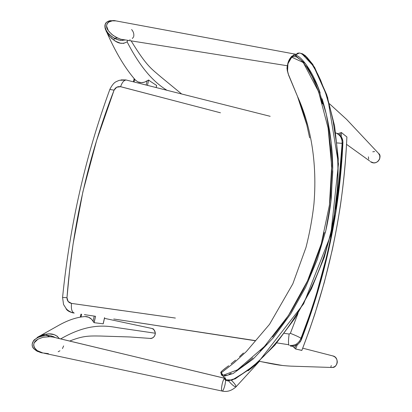 <?xml version="1.0" encoding="UTF-8"?>
<svg xmlns="http://www.w3.org/2000/svg" width="412" height="412" viewBox="0 0 412 412"><rect width="100%" height="100%" fill="white"/><g stroke="black" fill="none" stroke-linecap="round" stroke-linejoin="round"><path stroke-width="0.62" d="M220.446 112.8L122.477 87.169L120.608 86.716L116.725 87.21L114.083 90.151L96.64 140.446L82.894 191.771L73.058 244.167L69.576 270.797L66.976 297.701L68.124 301.46L71.513 303.402L175.383 318.064M284.373 333.359L289.162 334.034L290.372 333.334L298.046 313.336L290.372 333.334C295.862 335.512 299.385 337.165 300.93 338.293C299.385 337.165 295.862 335.512 290.372 333.334L289.162 334.034C288.333 339.864 288.261 343.608 288.941 345.261C288.261 343.608 288.333 339.864 289.162 334.034L284.373 333.359M326.742 256.151L316.406 294.256L309.726 314.706L300.987 338.35L301.419 338.834C325.861 275.716 339.596 210.604 342.63 143.5L342.13 143.371L338.005 193.197M337.413 197.827L335.811 209.157M334.755 215.893L332.355 229.582M133.462 321.978L255.265 340.59L133.473 321.978M132.551 321.839L149.911 324.445M335.832 209.008C339.097 187.29 341.198 165.413 342.13 143.371L342.63 143.5C339.596 210.604 325.861 275.716 301.419 338.834L300.987 338.35C316.637 298.515 327.88 257.752 334.724 216.063M206.958 109.257L120.608 86.716C122.055 82.41 123.93 80.18 126.232 80.016C123.919 80.191 122.05 82.426 120.608 86.716C117.611 86.252 115.437 87.401 114.083 90.151L109.834 89.456L114.083 90.151C88.292 156.467 72.589 225.652 66.976 297.701L62.573 297.459L66.976 297.701C67.012 300.796 68.526 302.702 71.513 303.402L122.086 310.581M74.232 313.084C71.848 312.075 70.941 308.846 71.513 303.402C70.941 308.851 71.853 312.08 74.232 313.084C71.266 312.523 68.675 311.173 66.456 309.031L63.556 304.519L62.573 297.459C69.865 224.864 85.645 155.458 109.911 89.244C112.049 85.047 114.201 82.488 116.375 81.571L119.284 80.309L126.232 80.016L270.169 116.308M144.921 313.789L163.389 316.38M342.063 143.355L337.067 142.928L342.063 143.355M108.016 30.231C103.536 24.22 110.256 19.246 115.88 20.888L112.275 20.837L108.351 22.248L106.96 23.963L106.559 26.008L108.377 30.766L111.956 34.52L116.169 37.296L120.737 39.212L117.688 38.043L114.201 38.203L109.716 34.886L107.743 32.703L106.116 30.138L105.112 27.202L105.271 24.195L106.533 22.269L108.423 21.172L106.533 22.269L105.271 24.195L105.112 27.202L106.116 30.138L107.743 32.703L111.889 36.714L116.277 39.212L114.201 38.203L117.688 38.043L112.986 35.314L108.974 31.559M110.545 20.739L112.718 20.785M124.676 40.072L120.587 40.376L116.277 39.212L120.587 40.376L124.676 40.072M109.659 20.847L106.533 22.269L105.271 24.195L105.112 27.202L106.116 30.138L107.743 32.703L109.716 34.886L114.201 38.203L118.409 39.949L122.786 40.428L118.409 39.949L114.201 38.203L114.093 40.278L111.559 38.295L108.232 34.67L106.131 31.127M118.249 21.326L117.58 21.177M131.629 29.551C133.457 31.688 134.152 34.005 133.709 36.488M133.545 36.936L132.345 38.527M130.12 39.717L129.806 39.815M294.662 53.993L293.293 55.471L294.662 53.993M120.737 39.212L287.179 65.724M166.917 90.259C154.871 82.848 141.398 69.592 127.081 41.792C141.398 69.592 154.871 82.848 166.917 90.259M123.945 43.373L120.381 43.162L115.983 41.437L114.093 40.278C118.697 43.76 123.023 44.264 127.081 41.792L127.833 40.551L127.081 41.792M106.131 31.116L109.371 36.086L114.093 40.278L114.201 38.203L109.716 34.886L107.743 32.703L106.116 30.138L105.112 27.202L105.271 24.195L106.533 22.269L108.423 21.172M59.215 338.499C56.362 334.812 52.36 333.318 47.205 334.008L39.959 335.898L37.162 337.449L39.959 335.893L44.048 334.513L47.205 334.008L46.52 335.409L51.103 335.883L55.095 337.51L53.272 336.573L48.843 335.502L46.52 335.409L49.744 336.707L53.04 337.057L224.113 378.149L53.04 337.057L49.739 336.707L46.52 335.409L40.968 336.28L43.76 335.646L38.208 337.351L40.968 336.28L38.208 337.351L35.581 338.952L38.208 337.351L35.581 338.952L33.351 341.218L35.581 338.952L33.351 341.218L32.146 344.144L33.351 341.218L32.146 344.144L32.419 346.605L32.146 344.144L32.419 346.605L33.145 347.98L32.419 346.605L33.64 348.603L36.076 350.514L33.145 347.98L32.419 346.605L32.146 344.144L33.351 341.218L35.581 338.952L38.208 337.351L40.968 336.28L43.76 335.646L48.843 335.502L46.52 335.409L47.205 334.008L49.419 333.926L54.142 334.647L57.443 336.336M224.102 378.113L56.32 337.881M63.644 345.9L62.454 348.562M59.941 350.787L58.169 351.745M48.4 353.635L42.822 352.96C36.282 352.528 29.473 344.18 37.343 339.555M222.181 391.065L222.063 391.039C220.605 390.561 222.362 380.631 224.298 378.618C222.362 380.631 220.6 390.576 222.063 391.039C226.863 392.214 231.498 390.828 235.963 386.889M231.353 380.291C234.428 383.232 235.999 385.39 236.071 386.77C234.598 386.945 232.064 384.947 228.475 380.776M225.503 380.188C225.735 384.046 223.16 391.848 222.063 391.039L44.007 353.208M49.739 336.707L42.941 337.304L37.986 339.164L34.186 342.83L33.63 344.978L34.119 347.285L37.065 350.53L42.822 352.955L38.553 351.699C37.399 351.606 35.602 350.37 33.151 347.986C31.554 345.683 31.878 343.016 34.119 339.977L39.959 335.893L59.055 325.161C68.253 320.036 76.895 317.163 84.99 316.55L88.57 317.204L91.603 319.274C89.579 317.353 87.385 316.447 85.011 316.55M55.043 337.5L53.04 337.057M228.588 380.92C232.177 385.04 234.675 386.992 236.076 386.765L259.256 361.509M55.095 337.51L53.272 336.573L48.843 335.502L53.272 336.573L55.095 337.51M69.731 341.028C83.023 335.775 88.59 335.847 100.477 336.032L129.852 336.97L150.504 338.437C153.403 338.067 154.994 336.336 155.288 333.236C155.082 330.558 153.707 328.915 151.153 328.312L104.457 318.342M155.18 334.374L155.288 333.236L117.847 327.741C103.819 325.078 86.685 323.93 60.739 338.865C86.685 323.93 103.819 325.078 117.847 327.741L155.288 333.236L155.2 332.319M154.562 330.604L153.187 329.111M155.288 333.236L155.35 333.241C154.943 337.845 151.034 338.839 150.071 338.422L151.286 338.36M153.3 337.443L154.624 335.883M155.35 333.241L155.35 333.241C154.412 330.017 153.424 328.488 152.383 328.658M301.867 350.375L295.641 349.01L292.644 346.276L294.704 348.058L295.646 345.596L294.704 348.058L295.61 348.995L301.836 350.427L303.675 345.596C328.91 278.852 343.242 210.851 346.667 141.594L346.904 136.969L343.835 134.518L346.889 136.954C343.799 209.487 328.781 280.644 301.836 350.427L301.862 350.349M341.445 132.54L343.835 134.518L341.445 132.54L341.239 136.712L341.445 132.54M337.912 133.694L341.424 132.525L340.219 132.922L340.101 135.337L340.219 132.922M297.284 344.762L295.662 349.016L297.284 344.762M148.665 80.031L147.47 85.346L148.665 80.031L150.287 81.308L148.665 80.031M94.209 316.097L93.055 321.221L93.993 322.617L95.548 316.303L94.116 322.678L103.17 323.817L104.55 317.647L103.17 323.817L94.08 322.673L91.603 319.274L93.055 321.221L94.204 316.097M156.138 87.54L156.612 85.444L150.287 81.308L156.632 85.464L156.138 87.54M135.378 80.098L137.927 81.895C140.013 82.879 142.372 82.905 144.998 81.967L148.629 80.01L144.494 82.158L141.398 82.657L137.927 81.895L135.378 80.098M103.268 323.471L103.17 323.817L103.268 323.471M134.636 79.372L134.06 81.947L134.636 79.372M81.622 314.217L80.999 316.972L81.622 314.217M146.178 85.016L147.125 80.798L146.178 85.016M322.55 103.958L317.003 87.478L312.147 76.519L306.667 67.048L301.115 60.204L296.429 56.851L293.112 56.501L290.944 57.932L289.502 60.131L287.478 65.127L287.04 67.516L287.277 70.622L288.688 75.37L297.459 96.305L303.716 113.872L306.775 124.764L309.649 137.886M225.606 368.065L222.614 370.403M221.435 371.588L221.254 372.803L222.171 374.621L223.325 375.275L225.683 375.26M228.964 374.297L231.214 373.329M236.313 370.553L244.337 365.042L252.927 357.884M260.281 350.823L266.667 343.984M272.569 337.093L284.455 321.391L291.222 311.148L303.289 289.682C310.663 274.974 316.668 259.663 321.293 243.755L324.285 232.517M329.657 203.291L330.517 195.576L331.717 171.31L330.651 147.29L328.065 127.859M225.024 377.583L226.039 379.838L232.219 380.019L251.871 367.89L274.928 345.076L294.951 318.203L311.457 288.761L324.234 257.433L333.051 224.849L337.727 191.647L338.242 158.476L334.596 125.984L326.762 94.837L314.536 67.187L301.852 53.725M306.719 57.021L312.543 64.097M256.31 364.141L248.117 370.81M227.573 380.693L227.306 380.631M226.409 375.384L226.852 375.002M305.405 117.049L307.486 124.681L305.41 117.049M287.787 64.076L289.528 59.647M290.836 57.402L291.521 56.593M295.25 54.956L294.992 55.296C300.688 54.544 313.753 72.857 320.17 93.03M322.06 98.731L322.632 100.569C329.07 122.05 332.438 144.416 332.742 167.679L331.366 197.492C330.069 210.377 327.082 225.694 325.259 232.898M290.527 57.855C291.387 56.186 292.875 55.332 295.002 55.296L305.936 64.169L317.894 86.886L326.258 113.944L331.202 142.392L332.757 171.67L330.949 201.293L325.763 230.787L317.24 259.658L305.544 287.437L290.841 313.65L273.29 337.804L253.081 359.094L233.11 373.54L223.356 376.455L221.558 375.069M221.512 374.977L221.048 373.478M221.048 373.406L221.239 372.721M224.854 379.591L223.943 377.341M224.54 379.091L226.456 380.549C227.527 380.93 229.788 380.446 233.233 379.097M239.557 375.821L247.339 370.589L255.625 363.873L263.824 356.164C274.567 345.23 284.244 333.251 292.855 320.227C301.455 307.223 308.892 293.54 315.159 279.182C321.422 264.813 326.422 250.043 330.167 234.871C331.382 230.251 332.783 223.407 334.374 214.328L337.325 188.979C338.365 173.576 338.087 158.337 336.486 143.258L333.061 120.994L330.589 110.107L325.887 93.987L320.624 80.216L317.606 73.81L311.766 63.839L305.817 56.676L300.848 53.349L299.308 53.004L297.428 53.251M306.775 124.769L297.459 96.3L287.993 73.357M287.53 71.755L287.942 63.68L291.748 57.18L303.247 62.5L318.584 91.675L328.081 127.952L331.681 166.16L329.42 205.13L321.293 243.76L307.486 280.938L288.385 315.577L264.38 346.507L237.4 369.883L223.216 375.244L221.254 372.803C219.539 372.948 222.001 370.589 228.645 365.732M231.081 363.811L235.499 360.16M239.521 356.632L243.43 352.996M295.728 54.399L298.777 52.988M297.459 96.305C307.882 118.883 317.94 155.911 313.959 203.755C312.378 218.18 309.726 232.744 305.998 247.437L292.819 283.863L269.53 324.316L246.319 351.57L233.923 362.91L221.254 372.803C221.764 374.719 222.465 375.935 223.356 376.455L226.373 380.534L225.539 380.209M334.019 220.018C327.077 260.59 315.942 300.291 300.606 339.127L301.29 339.905C325.949 276.158 339.818 210.408 342.902 142.66L342.104 142.464C341.249 163.446 339.344 184.272 336.388 204.944M148.737 324.27L113.738 319.022M95.357 316.272L84.378 314.629M135.141 322.236L151.086 324.666M336.383 204.949C339.344 184.277 341.249 163.451 342.104 142.464L342.902 142.66L342.872 141.306L341.558 137.227L337.51 133.488L336.681 133.297M337.047 133.488L339.339 135.218M340.92 137.356L341.903 140.054M292.906 346.255L290.491 346.183L294.683 345.92L298.597 343.778L301.121 340.322L301.29 339.905L300.606 339.127C315.942 300.291 327.077 260.59 334.014 220.029M299.431 341.28L297.413 343.381M295.064 344.746L292.221 345.452M289.806 345.39L289.806 345.39C294.822 345.797 298.422 343.706 300.606 339.127M339.231 134.564C341.749 136.655 342.975 139.354 342.908 142.66L342.902 142.665C339.818 210.408 325.949 276.158 301.29 339.905L301.296 339.921C325.949 276.164 339.818 210.414 342.908 142.665L342.717 140.24M301.285 339.926L300.127 342.068M342.104 142.464C342.084 138.298 340.266 135.239 336.65 133.287L335.77 132.911L336.65 133.287M341.733 137.531L340.152 135.388M295.754 345.55L298.108 344.185M204.898 99.848L200.289 98.684M73.109 312.935L73.115 312.94C69.17 311.884 66.806 310.421 66.008 308.542M282.637 365.521L259.431 361.345L282.637 365.521M331.222 367.494L331.645 367.509C334.699 367.308 336.563 365.65 337.243 362.534C337.366 359.063 335.77 356.833 332.463 355.834L333.426 356.102M331.279 365.588L330.728 367.437L331.279 365.588M332.407 355.819L332.453 355.829C339.663 356.926 337.516 367.906 332.463 367.447M335.533 357.472L336.851 359.475M337.294 361.741C336.959 365.248 335.074 367.169 331.634 367.509L331.202 367.494M373.751 162.905L370.367 161.633L372.577 162.74C376.027 163.209 378.407 161.823 379.72 158.589L379.792 155.787L378.602 153.46C380.013 155.216 380.297 157.168 379.457 159.326M378.175 161.18L376.156 162.488M346.554 144.349L369.749 161.046M368.658 159.12L368.426 156.823M372.757 151.796L374.616 151.58M151.199 324.687L134.503 322.132M336.64 133.303L338.582 134.523M107.177 33.109L105.328 29.087C104.519 26.028 104.875 23.798 106.399 22.397C108.335 21.141 109.757 20.569 110.663 20.688L115.88 20.888L295.862 54.271M107.187 33.12C116.06 53.246 125.619 69.061 135.872 80.572L135.872 80.572M131.279 41.097C146.986 66.801 151.827 69.031 160.747 76.797L181.625 93.967M346.904 137.011C345.828 160.031 343.623 183.113 340.297 206.263C337.778 222.099 335.085 236.725 332.216 250.141L324.285 282.457L314.727 314.433L309.175 330.738L301.867 350.401M156.612 85.696L156.194 87.555M104.607 317.657L103.268 323.636M80.309 317.08L80.979 314.119M133.437 81.792L134.101 78.831M297.376 96.094L288.632 75.242L286.968 68.613L287.834 63.407C289.188 58.473 291.578 55.769 295.002 55.296L299.308 53.004M299.303 53.004L302.516 53.802L305.483 55.795L312.821 64.416L327.643 97.453L338.468 163.883L330.795 234.974L303.629 303.85L257.727 362.905L235.267 378.824L227.965 380.94L226.368 380.534M255.146 340.729L152.172 324.857M120.989 79.902L125.748 79.918M276.802 342.892L288.709 344.715M302.722 348.181L332.463 355.834M259.467 361.314L270.931 363.672C277.286 364.795 280.356 365.516 290.609 366.129L332.129 367.489M329.487 103.773L346.667 119.454L378.587 153.444M378.602 153.46C382.733 155.963 377.304 166.608 370.367 161.633"/></g></svg>
